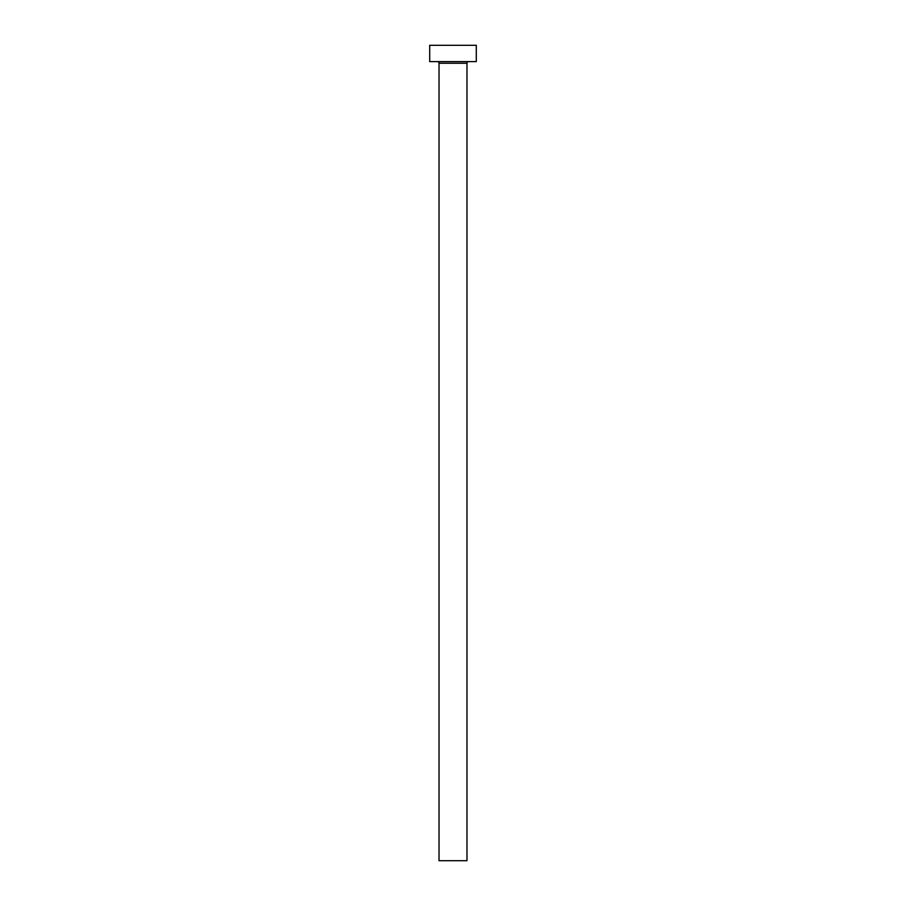 <?xml version="1.0" encoding="UTF-8"?>
<svg xmlns="http://www.w3.org/2000/svg" width="906" height="906" viewBox="0 0 906 906"><rect width="100%" height="100%" fill="white"/><g stroke="black" fill="none" stroke-linecap="round" stroke-linejoin="round"><path stroke-width="1.36" d="M466.975 63.239L439.025 63.239L439.025 860.7L466.975 860.7L466.975 63.239A1.631 1.631 0 0 1 468.606 61.608M439.025 63.239A1.631 1.631 0 0 0 437.394 61.608M476.296 61.608L429.704 61.608L429.704 45.3L476.296 45.3L476.296 61.608"/></g></svg>
